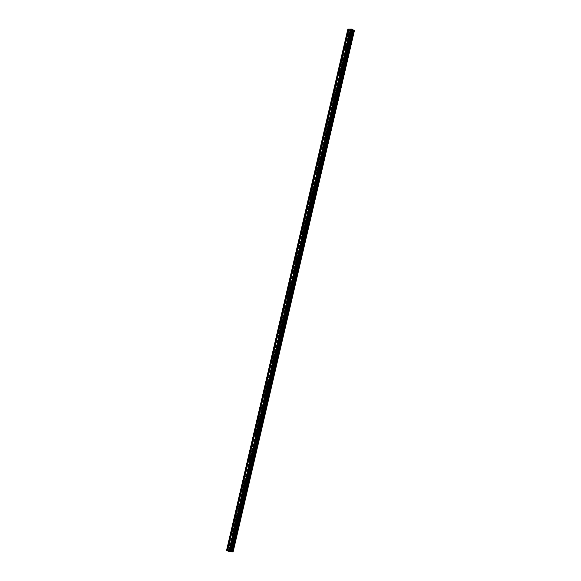 <?xml version="1.0" encoding="UTF-8"?>
<svg xmlns="http://www.w3.org/2000/svg" width="581" height="581" viewBox="0 0 581 581"><rect width="100%" height="100%" fill="white"/><g stroke="black" fill="none" stroke-linecap="round" stroke-linejoin="round"><path stroke-width="0.44" stroke-dasharray="2.9 2.18" d="M350.808 35.426A0.741 0.501 116.4 0 1 349.74 35.441A0.741 0.501 116.4 0 1 350.808 35.426M350.742 36.087A1.155 0.784 -63.6 0 0 351.062 37.111A1.155 0.784 -63.6 0 0 352.406 36.066A1.155 0.784 -63.6 0 0 352.086 35.049A1.155 0.784 -63.6 0 0 350.742 36.087A1.155 0.784 -63.6 0 0 351.062 37.111A1.155 0.784 -63.6 0 0 352.406 36.066A1.155 0.784 -63.6 0 0 352.086 35.049A1.155 0.784 -63.6 0 0 350.742 36.087M347.91 47.874A0.741 0.501 116.4 0 1 346.842 47.889A0.741 0.501 116.4 0 1 347.91 47.874M347.845 48.535A1.155 0.784 -63.6 0 0 348.164 49.559A1.155 0.784 -63.6 0 0 349.508 48.513A1.155 0.784 -63.6 0 0 349.188 47.497A1.155 0.784 -63.6 0 0 347.845 48.535A1.155 0.784 -63.6 0 0 348.164 49.559A1.155 0.784 -63.6 0 0 349.508 48.513A1.155 0.784 -63.6 0 0 349.188 47.497A1.155 0.784 -63.6 0 0 347.845 48.535M345.02 60.322A0.741 0.501 116.4 0 1 343.945 60.337A0.741 0.501 116.4 0 1 345.02 60.322M344.947 60.983A1.155 0.784 -63.6 0 0 345.267 62.007A1.155 0.784 -63.6 0 0 346.61 60.961A1.155 0.784 -63.6 0 0 346.291 59.945A1.155 0.784 -63.6 0 0 344.947 60.983A1.155 0.784 -63.6 0 0 345.267 62.007A1.155 0.784 -63.6 0 0 346.61 60.969A1.155 0.784 -63.6 0 0 346.291 59.945A1.155 0.784 -63.6 0 0 344.947 60.983M342.122 72.77A0.741 0.501 116.4 0 1 341.054 72.785A0.741 0.501 116.4 0 1 342.122 72.77M342.049 73.431A1.155 0.784 -63.6 0 0 342.369 74.455A1.155 0.784 -63.6 0 0 343.712 73.417A1.155 0.784 -63.6 0 0 343.393 72.393A1.155 0.784 -63.6 0 0 342.049 73.431A1.155 0.784 -63.6 0 0 342.369 74.455A1.155 0.784 -63.6 0 0 343.712 73.417A1.155 0.784 -63.6 0 0 343.393 72.393A1.155 0.784 -63.6 0 0 342.049 73.438M339.224 85.225A0.741 0.501 116.4 0 1 338.157 85.233A0.741 0.501 116.4 0 1 339.224 85.225M339.151 85.886A1.155 0.784 -63.6 0 0 339.471 86.903A1.155 0.784 -63.6 0 0 340.815 85.865A1.155 0.784 -63.6 0 0 340.495 84.841A1.155 0.784 -63.6 0 0 339.151 85.886A1.155 0.784 -63.6 0 0 339.471 86.903A1.155 0.784 -63.6 0 0 340.815 85.865A1.155 0.784 -63.6 0 0 340.502 84.841A1.155 0.784 -63.6 0 0 339.159 85.886M336.326 97.673A0.741 0.501 116.4 0 1 335.259 97.688A0.741 0.501 116.4 0 1 336.326 97.673M336.261 98.334A1.155 0.784 -63.6 0 0 336.573 99.351A1.155 0.784 -63.6 0 0 337.917 98.312A1.155 0.784 -63.6 0 0 337.605 97.288A1.155 0.784 -63.6 0 0 336.261 98.334A1.155 0.784 -63.6 0 0 336.581 99.358A1.155 0.784 -63.6 0 0 337.917 98.312A1.155 0.784 -63.6 0 0 337.605 97.288A1.155 0.784 -63.6 0 0 336.261 98.334M333.429 110.121A0.741 0.501 116.4 0 1 332.361 110.136A0.741 0.501 116.4 0 1 333.429 110.121M333.363 110.782A1.155 0.784 -63.6 0 0 333.676 111.806A1.155 0.784 -63.6 0 0 335.019 110.76A1.155 0.784 -63.6 0 0 334.707 109.736A1.155 0.784 -63.6 0 0 333.363 110.782A1.155 0.784 -63.6 0 0 333.683 111.806A1.155 0.784 -63.6 0 0 335.026 110.76A1.155 0.784 -63.6 0 0 334.707 109.736A1.155 0.784 -63.6 0 0 333.363 110.782M330.531 122.569A0.741 0.501 116.4 0 1 329.463 122.584A0.741 0.501 116.4 0 1 330.531 122.569M330.466 123.23A1.155 0.784 -63.6 0 0 330.785 124.254A1.155 0.784 -63.6 0 0 332.129 123.208A1.155 0.784 -63.6 0 0 331.809 122.184A1.155 0.784 -63.6 0 0 330.466 123.23A1.155 0.784 -63.6 0 0 330.785 124.254A1.155 0.784 -63.6 0 0 332.129 123.208A1.155 0.784 -63.6 0 0 331.809 122.192A1.155 0.784 -63.6 0 0 330.466 123.23M327.633 135.017A0.741 0.501 116.4 0 1 326.566 135.032A0.741 0.501 116.4 0 1 327.633 135.017M327.568 135.678A1.155 0.784 -63.6 0 0 327.887 136.702A1.155 0.784 -63.6 0 0 329.231 135.656A1.155 0.784 -63.6 0 0 328.911 134.639A1.155 0.784 -63.6 0 0 327.568 135.678A1.155 0.784 -63.6 0 0 327.887 136.702A1.155 0.784 -63.6 0 0 329.231 135.656A1.155 0.784 -63.6 0 0 328.911 134.639A1.155 0.784 -63.6 0 0 327.568 135.678M324.735 147.465A0.741 0.501 116.4 0 1 323.668 147.48A0.741 0.501 116.4 0 1 324.735 147.465M324.67 148.126A1.155 0.784 -63.6 0 0 324.99 149.15A1.155 0.784 -63.6 0 0 326.333 148.104A1.155 0.784 -63.6 0 0 326.014 147.087A1.155 0.784 -63.6 0 0 324.67 148.126A1.155 0.784 -63.6 0 0 324.99 149.15A1.155 0.784 -63.6 0 0 326.333 148.104A1.155 0.784 -63.6 0 0 326.014 147.087A1.155 0.784 -63.6 0 0 324.67 148.126M321.838 159.913A0.741 0.501 116.4 0 1 320.77 159.928A0.741 0.501 116.4 0 1 321.838 159.913M321.772 160.574A1.155 0.784 -63.6 0 0 322.092 161.598A1.155 0.784 -63.6 0 0 323.435 160.559A1.155 0.784 -63.6 0 0 323.116 159.535A1.155 0.784 -63.6 0 0 321.772 160.574A1.155 0.784 -63.6 0 0 322.092 161.598A1.155 0.784 -63.6 0 0 323.435 160.559A1.155 0.784 -63.6 0 0 323.116 159.535A1.155 0.784 -63.6 0 0 321.772 160.581M318.947 172.361A0.741 0.501 116.4 0 1 317.872 172.375A0.741 0.501 116.4 0 1 318.947 172.361M318.875 173.029A1.155 0.784 -63.6 0 0 319.194 174.046A1.155 0.784 -63.6 0 0 320.538 173.007A1.155 0.784 -63.6 0 0 320.218 171.983A1.155 0.784 -63.6 0 0 318.875 173.029A1.155 0.784 -63.6 0 0 319.194 174.046A1.155 0.784 -63.6 0 0 320.538 173.007A1.155 0.784 -63.6 0 0 320.218 171.983A1.155 0.784 -63.6 0 0 318.875 173.029M316.049 184.816A0.741 0.501 116.4 0 1 314.982 184.823A0.741 0.501 116.4 0 1 316.049 184.816M315.977 185.477A1.155 0.784 -63.6 0 0 316.296 186.494A1.155 0.784 -63.6 0 0 317.64 185.455A1.155 0.784 -63.6 0 0 317.32 184.431A1.155 0.784 -63.6 0 0 315.977 185.477A1.155 0.784 -63.6 0 0 316.296 186.494A1.155 0.784 -63.6 0 0 317.64 185.455A1.155 0.784 -63.6 0 0 317.32 184.431A1.155 0.784 -63.6 0 0 315.977 185.477M313.152 197.264A0.741 0.501 116.4 0 1 312.084 197.279A0.741 0.501 116.4 0 1 313.152 197.264M313.079 197.925A1.155 0.784 -63.6 0 0 313.399 198.949A1.155 0.784 -63.6 0 0 314.742 197.903A1.155 0.784 -63.6 0 0 314.423 196.879A1.155 0.784 -63.6 0 0 313.079 197.925A1.155 0.784 -63.6 0 0 313.399 198.949A1.155 0.784 -63.6 0 0 314.742 197.903A1.155 0.784 -63.6 0 0 314.43 196.879A1.155 0.784 -63.6 0 0 313.086 197.925M310.254 209.712A0.741 0.501 116.4 0 1 309.186 209.726A0.741 0.501 116.4 0 1 310.254 209.712M310.189 210.373A1.155 0.784 -63.6 0 0 310.501 211.397A1.155 0.784 -63.6 0 0 311.844 210.351A1.155 0.784 -63.6 0 0 311.525 209.327A1.155 0.784 -63.6 0 0 310.189 210.373A1.155 0.784 -63.6 0 0 310.501 211.397A1.155 0.784 -63.6 0 0 311.844 210.351A1.155 0.784 -63.6 0 0 311.532 209.334A1.155 0.784 -63.6 0 0 310.189 210.373M307.356 222.16A0.741 0.501 116.4 0 1 306.289 222.174A0.741 0.501 116.4 0 1 307.356 222.16M307.291 222.821A1.155 0.784 -63.6 0 0 307.603 223.845A1.155 0.784 -63.6 0 0 308.947 222.799A1.155 0.784 -63.6 0 0 308.634 221.782A1.155 0.784 -63.6 0 0 307.291 222.821A1.155 0.784 -63.6 0 0 307.61 223.845A1.155 0.784 -63.6 0 0 308.954 222.799A1.155 0.784 -63.6 0 0 308.634 221.782A1.155 0.784 -63.6 0 0 307.291 222.821M304.459 234.608A0.741 0.501 116.4 0 1 303.391 234.622A0.741 0.501 116.4 0 1 304.459 234.608M304.393 235.269A1.155 0.784 -63.6 0 0 304.713 236.293A1.155 0.784 -63.6 0 0 306.056 235.247A1.155 0.784 -63.6 0 0 305.737 234.23A1.155 0.784 -63.6 0 0 304.393 235.269A1.155 0.784 -63.6 0 0 304.713 236.293A1.155 0.784 -63.6 0 0 306.056 235.247A1.155 0.784 -63.6 0 0 305.737 234.23A1.155 0.784 -63.6 0 0 304.393 235.269M301.561 247.056A0.741 0.501 116.4 0 1 300.493 247.07A0.741 0.501 116.4 0 1 301.561 247.056M301.495 247.717A1.155 0.784 -63.6 0 0 301.815 248.741A1.155 0.784 -63.6 0 0 303.159 247.702A1.155 0.784 -63.6 0 0 302.839 246.678A1.155 0.784 -63.6 0 0 301.495 247.717A1.155 0.784 -63.6 0 0 301.815 248.741A1.155 0.784 -63.6 0 0 303.159 247.702A1.155 0.784 -63.6 0 0 302.839 246.678A1.155 0.784 -63.6 0 0 301.495 247.717M298.663 259.504A0.741 0.501 116.4 0 1 297.595 259.518A0.741 0.501 116.4 0 1 298.663 259.504M298.598 260.172A1.155 0.784 -63.6 0 0 298.917 261.189A1.155 0.784 -63.6 0 0 300.261 260.15A1.155 0.784 -63.6 0 0 299.941 259.126A1.155 0.784 -63.6 0 0 298.598 260.172A1.155 0.784 -63.6 0 0 298.917 261.189A1.155 0.784 -63.6 0 0 300.261 260.15A1.155 0.784 -63.6 0 0 299.941 259.126A1.155 0.784 -63.6 0 0 298.598 260.172M295.765 271.959A0.741 0.501 116.4 0 1 294.698 271.966A0.741 0.501 116.4 0 1 295.765 271.959M295.7 272.62A1.155 0.784 -63.6 0 0 296.019 273.636A1.155 0.784 -63.6 0 0 297.363 272.598A1.155 0.784 -63.6 0 0 297.044 271.574A1.155 0.784 -63.6 0 0 295.7 272.62A1.155 0.784 -63.6 0 0 296.019 273.636A1.155 0.784 -63.6 0 0 297.363 272.598A1.155 0.784 -63.6 0 0 297.044 271.574A1.155 0.784 -63.6 0 0 295.7 272.62M292.868 284.407A0.741 0.501 116.4 0 1 291.8 284.421A0.741 0.501 116.4 0 1 292.868 284.407M292.802 285.068A1.155 0.784 -63.6 0 0 293.122 286.084A1.155 0.784 -63.6 0 0 294.465 285.046A1.155 0.784 -63.6 0 0 294.146 284.022A1.155 0.784 -63.6 0 0 292.802 285.068A1.155 0.784 -63.6 0 0 293.122 286.092A1.155 0.784 -63.6 0 0 294.465 285.046A1.155 0.784 -63.6 0 0 294.146 284.022A1.155 0.784 -63.6 0 0 292.802 285.068M289.977 296.855A0.741 0.501 116.4 0 1 288.91 296.869A0.741 0.501 116.4 0 1 289.977 296.855M289.904 297.516A1.155 0.784 -63.6 0 0 290.224 298.54A1.155 0.784 -63.6 0 0 291.568 297.494A1.155 0.784 -63.6 0 0 291.248 296.47A1.155 0.784 -63.6 0 0 289.904 297.516A1.155 0.784 -63.6 0 0 290.224 298.54A1.155 0.784 -63.6 0 0 291.568 297.494A1.155 0.784 -63.6 0 0 291.248 296.47A1.155 0.784 -63.6 0 0 289.904 297.516M287.079 309.303A0.741 0.501 116.4 0 1 286.012 309.317A0.741 0.501 116.4 0 1 287.079 309.303M287.007 309.964A1.155 0.784 -63.6 0 0 287.326 310.988A1.155 0.784 -63.6 0 0 288.67 309.942A1.155 0.784 -63.6 0 0 288.35 308.925A1.155 0.784 -63.6 0 0 287.007 309.964A1.155 0.784 -63.6 0 0 287.326 310.988A1.155 0.784 -63.6 0 0 288.67 309.942A1.155 0.784 -63.6 0 0 288.358 308.925A1.155 0.784 -63.6 0 0 287.014 309.964M284.182 321.751A0.741 0.501 116.4 0 1 283.114 321.765A0.741 0.501 116.4 0 1 284.182 321.751M284.109 322.411A1.155 0.784 -63.6 0 0 284.429 323.435A1.155 0.784 -63.6 0 0 285.772 322.39A1.155 0.784 -63.6 0 0 285.453 321.373A1.155 0.784 -63.6 0 0 284.109 322.411A1.155 0.784 -63.6 0 0 284.429 323.435A1.155 0.784 -63.6 0 0 285.772 322.39A1.155 0.784 -63.6 0 0 285.46 321.373A1.155 0.784 -63.6 0 0 284.116 322.411M281.284 334.198A0.741 0.501 116.4 0 1 280.216 334.213A0.741 0.501 116.4 0 1 281.284 334.198M281.219 334.859A1.155 0.784 -63.6 0 0 281.531 335.883A1.155 0.784 -63.6 0 0 282.874 334.838A1.155 0.784 -63.6 0 0 282.562 333.821A1.155 0.784 -63.6 0 0 281.219 334.859A1.155 0.784 -63.6 0 0 281.538 335.883A1.155 0.784 -63.6 0 0 282.882 334.845A1.155 0.784 -63.6 0 0 282.562 333.821A1.155 0.784 -63.6 0 0 281.219 334.859M278.386 346.646A0.741 0.501 116.4 0 1 277.319 346.661A0.741 0.501 116.4 0 1 278.386 346.646M278.321 347.315A1.155 0.784 -63.6 0 0 278.64 348.331A1.155 0.784 -63.6 0 0 279.977 347.293A1.155 0.784 -63.6 0 0 279.664 346.269A1.155 0.784 -63.6 0 0 278.321 347.315A1.155 0.784 -63.6 0 0 278.64 348.331A1.155 0.784 -63.6 0 0 279.984 347.293A1.155 0.784 -63.6 0 0 279.664 346.269A1.155 0.784 -63.6 0 0 278.321 347.315M275.488 359.102A0.741 0.501 116.4 0 1 274.421 359.109A0.741 0.501 116.4 0 1 275.488 359.102M275.423 359.762A1.155 0.784 -63.6 0 0 275.743 360.779A1.155 0.784 -63.6 0 0 277.086 359.741A1.155 0.784 -63.6 0 0 276.767 358.717A1.155 0.784 -63.6 0 0 275.423 359.762A1.155 0.784 -63.6 0 0 275.743 360.779A1.155 0.784 -63.6 0 0 277.086 359.741A1.155 0.784 -63.6 0 0 276.767 358.717A1.155 0.784 -63.6 0 0 275.423 359.762M272.591 371.549A0.741 0.501 116.4 0 1 271.523 371.564A0.741 0.501 116.4 0 1 272.591 371.549M272.525 372.21A1.155 0.784 -63.6 0 0 272.845 373.227A1.155 0.784 -63.6 0 0 274.188 372.189A1.155 0.784 -63.6 0 0 273.869 371.165A1.155 0.784 -63.6 0 0 272.525 372.21A1.155 0.784 -63.6 0 0 272.845 373.234A1.155 0.784 -63.6 0 0 274.188 372.189A1.155 0.784 -63.6 0 0 273.869 371.165A1.155 0.784 -63.6 0 0 272.525 372.21M269.693 383.997A0.741 0.501 116.4 0 1 268.625 384.012A0.741 0.501 116.4 0 1 269.693 383.997M269.628 384.658A1.155 0.784 -63.6 0 0 269.947 385.682A1.155 0.784 -63.6 0 0 271.291 384.637A1.155 0.784 -63.6 0 0 270.971 383.613A1.155 0.784 -63.6 0 0 269.628 384.658A1.155 0.784 -63.6 0 0 269.947 385.682A1.155 0.784 -63.6 0 0 271.291 384.637A1.155 0.784 -63.6 0 0 270.971 383.613A1.155 0.784 -63.6 0 0 269.628 384.658M266.795 396.445A0.741 0.501 116.4 0 1 265.728 396.46A0.741 0.501 116.4 0 1 266.795 396.445M266.73 397.106A1.155 0.784 -63.6 0 0 267.049 398.13A1.155 0.784 -63.6 0 0 268.393 397.084A1.155 0.784 -63.6 0 0 268.073 396.06A1.155 0.784 -63.6 0 0 266.73 397.106A1.155 0.784 -63.6 0 0 267.049 398.13A1.155 0.784 -63.6 0 0 268.393 397.084A1.155 0.784 -63.6 0 0 268.073 396.068A1.155 0.784 -63.6 0 0 266.73 397.106M263.905 408.893A0.741 0.501 116.4 0 1 262.83 408.908A0.741 0.501 116.4 0 1 263.905 408.893M263.832 409.554A1.155 0.784 -63.6 0 0 264.152 410.578A1.155 0.784 -63.6 0 0 265.495 409.532A1.155 0.784 -63.6 0 0 265.176 408.516A1.155 0.784 -63.6 0 0 263.832 409.554A1.155 0.784 -63.6 0 0 264.152 410.578A1.155 0.784 -63.6 0 0 265.495 409.532A1.155 0.784 -63.6 0 0 265.176 408.516A1.155 0.784 -63.6 0 0 263.832 409.554M261.007 421.341A0.741 0.501 116.4 0 1 259.939 421.356A0.741 0.501 116.4 0 1 261.007 421.341M260.934 422.002A1.155 0.784 -63.6 0 0 261.254 423.026A1.155 0.784 -63.6 0 0 262.597 421.98A1.155 0.784 -63.6 0 0 262.278 420.964A1.155 0.784 -63.6 0 0 260.934 422.002A1.155 0.784 -63.6 0 0 261.254 423.026A1.155 0.784 -63.6 0 0 262.597 421.988A1.155 0.784 -63.6 0 0 262.278 420.964A1.155 0.784 -63.6 0 0 260.934 422.002M258.109 433.789A0.741 0.501 116.4 0 1 257.042 433.804A0.741 0.501 116.4 0 1 258.109 433.789M258.037 434.45A1.155 0.784 -63.6 0 0 258.356 435.474A1.155 0.784 -63.6 0 0 259.7 434.435A1.155 0.784 -63.6 0 0 259.38 433.411A1.155 0.784 -63.6 0 0 258.037 434.45A1.155 0.784 -63.6 0 0 258.356 435.474A1.155 0.784 -63.6 0 0 259.7 434.435A1.155 0.784 -63.6 0 0 259.387 433.411A1.155 0.784 -63.6 0 0 258.044 434.457M255.212 446.244A0.741 0.501 116.4 0 1 254.144 446.252A0.741 0.501 116.4 0 1 255.212 446.244M255.146 446.905A1.155 0.784 -63.6 0 0 255.458 447.922A1.155 0.784 -63.6 0 0 256.802 446.883A1.155 0.784 -63.6 0 0 256.49 445.859A1.155 0.784 -63.6 0 0 255.146 446.905A1.155 0.784 -63.6 0 0 255.466 447.922A1.155 0.784 -63.6 0 0 256.809 446.883A1.155 0.784 -63.6 0 0 256.49 445.859A1.155 0.784 -63.6 0 0 255.146 446.905M252.314 458.692A0.741 0.501 116.4 0 1 251.246 458.707A0.741 0.501 116.4 0 1 252.314 458.692M252.248 459.353A1.155 0.784 -63.6 0 0 252.561 460.37A1.155 0.784 -63.6 0 0 253.904 459.331A1.155 0.784 -63.6 0 0 253.592 458.307A1.155 0.784 -63.6 0 0 252.248 459.353A1.155 0.784 -63.6 0 0 252.568 460.37A1.155 0.784 -63.6 0 0 253.912 459.331A1.155 0.784 -63.6 0 0 253.592 458.307A1.155 0.784 -63.6 0 0 252.248 459.353M249.416 471.14A0.741 0.501 116.4 0 1 248.348 471.155A0.741 0.501 116.4 0 1 249.416 471.14M249.351 471.801A1.155 0.784 -63.6 0 0 249.67 472.825A1.155 0.784 -63.6 0 0 251.014 471.779A1.155 0.784 -63.6 0 0 250.694 470.755A1.155 0.784 -63.6 0 0 249.351 471.801A1.155 0.784 -63.6 0 0 249.67 472.825A1.155 0.784 -63.6 0 0 251.014 471.779A1.155 0.784 -63.6 0 0 250.694 470.755A1.155 0.784 -63.6 0 0 249.351 471.801M246.518 483.588A0.741 0.501 116.4 0 1 245.451 483.603A0.741 0.501 116.4 0 1 246.518 483.588M246.453 484.249A1.155 0.784 -63.6 0 0 246.772 485.273A1.155 0.784 -63.6 0 0 248.116 484.227A1.155 0.784 -63.6 0 0 247.796 483.203A1.155 0.784 -63.6 0 0 246.453 484.249A1.155 0.784 -63.6 0 0 246.772 485.273A1.155 0.784 -63.6 0 0 248.116 484.227A1.155 0.784 -63.6 0 0 247.796 483.21A1.155 0.784 -63.6 0 0 246.453 484.249M243.621 496.036A0.741 0.501 116.4 0 1 242.553 496.051A0.741 0.501 116.4 0 1 243.621 496.036M243.555 496.697A1.155 0.784 -63.6 0 0 243.875 497.721A1.155 0.784 -63.6 0 0 245.218 496.675A1.155 0.784 -63.6 0 0 244.899 495.658A1.155 0.784 -63.6 0 0 243.555 496.697A1.155 0.784 -63.6 0 0 243.875 497.721A1.155 0.784 -63.6 0 0 245.218 496.675A1.155 0.784 -63.6 0 0 244.899 495.658A1.155 0.784 -63.6 0 0 243.555 496.697M240.723 508.484A0.741 0.501 116.4 0 1 239.655 508.498A0.741 0.501 116.4 0 1 240.723 508.484M240.657 509.145A1.155 0.784 -63.6 0 0 240.977 510.169A1.155 0.784 -63.6 0 0 242.321 509.123A1.155 0.784 -63.6 0 0 242.001 508.106A1.155 0.784 -63.6 0 0 240.657 509.145A1.155 0.784 -63.6 0 0 240.977 510.169A1.155 0.784 -63.6 0 0 242.321 509.123A1.155 0.784 -63.6 0 0 242.001 508.106A1.155 0.784 -63.6 0 0 240.657 509.145M237.832 520.932A0.741 0.501 116.4 0 1 236.757 520.946A0.741 0.501 116.4 0 1 237.832 520.932M237.76 521.593A1.155 0.784 -63.6 0 0 238.079 522.617A1.155 0.784 -63.6 0 0 239.423 521.578A1.155 0.784 -63.6 0 0 239.103 520.554A1.155 0.784 -63.6 0 0 237.76 521.593A1.155 0.784 -63.6 0 0 238.079 522.617A1.155 0.784 -63.6 0 0 239.423 521.578A1.155 0.784 -63.6 0 0 239.103 520.554A1.155 0.784 -63.6 0 0 237.76 521.593M234.935 533.38A0.741 0.501 116.4 0 1 233.867 533.394A0.741 0.501 116.4 0 1 234.935 533.38M234.862 534.048A1.155 0.784 -63.6 0 0 235.182 535.065A1.155 0.784 -63.6 0 0 236.525 534.026A1.155 0.784 -63.6 0 0 236.206 533.002A1.155 0.784 -63.6 0 0 234.862 534.048A1.155 0.784 -63.6 0 0 235.182 535.065A1.155 0.784 -63.6 0 0 236.525 534.026A1.155 0.784 -63.6 0 0 236.206 533.002A1.155 0.784 -63.6 0 0 234.862 534.048M232.037 545.835A0.741 0.501 116.4 0 1 230.969 545.842A0.741 0.501 116.4 0 1 232.037 545.835M231.964 546.496A1.155 0.784 -63.6 0 0 232.284 547.513A1.155 0.784 -63.6 0 0 233.627 546.474A1.155 0.784 -63.6 0 0 233.308 545.45A1.155 0.784 -63.6 0 0 231.964 546.496A1.155 0.784 -63.6 0 0 232.284 547.513A1.155 0.784 -63.6 0 0 233.627 546.474A1.155 0.784 -63.6 0 0 233.315 545.45A1.155 0.784 -63.6 0 0 231.972 546.496M232.335 545.828A1.155 0.784 116.4 0 1 230.991 546.874A1.155 0.784 116.4 0 1 230.672 545.85A1.155 0.784 116.4 0 1 232.015 544.804A1.155 0.784 116.4 0 1 232.335 545.828M233.497 546.409A1.155 0.784 116.4 0 1 232.153 547.447A1.155 0.784 116.4 0 1 231.841 546.43A1.155 0.784 116.4 0 1 233.184 545.385A1.155 0.784 116.4 0 1 233.497 546.409M235.232 533.38A1.155 0.784 116.4 0 1 233.889 534.426A1.155 0.784 116.4 0 1 233.569 533.402A1.155 0.784 116.4 0 1 234.913 532.356A1.155 0.784 116.4 0 1 235.232 533.38M236.394 533.961A1.155 0.784 116.4 0 1 235.051 534.999A1.155 0.784 116.4 0 1 234.731 533.983A1.155 0.784 116.4 0 1 236.075 532.937A1.155 0.784 116.4 0 1 236.394 533.961M238.123 520.932A1.155 0.784 116.4 0 1 236.779 521.97A1.155 0.784 116.4 0 1 236.467 520.954A1.155 0.784 116.4 0 1 237.811 519.908A1.155 0.784 116.4 0 1 238.123 520.932M239.292 521.513A1.155 0.784 116.4 0 1 237.949 522.551A1.155 0.784 116.4 0 1 237.629 521.535A1.155 0.784 116.4 0 1 238.973 520.489A1.155 0.784 116.4 0 1 239.292 521.513M241.021 508.484A1.155 0.784 116.4 0 1 239.677 509.522A1.155 0.784 116.4 0 1 239.357 508.506A1.155 0.784 116.4 0 1 240.701 507.46A1.155 0.784 116.4 0 1 241.021 508.484M242.19 509.065A1.155 0.784 116.4 0 1 240.846 510.103A1.155 0.784 116.4 0 1 240.527 509.079A1.155 0.784 116.4 0 1 241.87 508.041A1.155 0.784 116.4 0 1 242.19 509.065M243.918 496.036A1.155 0.784 116.4 0 1 242.575 497.075A1.155 0.784 116.4 0 1 242.255 496.051A1.155 0.784 116.4 0 1 243.599 495.012A1.155 0.784 116.4 0 1 243.918 496.036M245.088 496.61A1.155 0.784 116.4 0 1 243.744 497.656A1.155 0.784 116.4 0 1 243.424 496.632A1.155 0.784 116.4 0 1 244.768 495.593A1.155 0.784 116.4 0 1 245.088 496.61M246.816 483.581A1.155 0.784 116.4 0 1 245.472 484.627A1.155 0.784 116.4 0 1 245.153 483.603A1.155 0.784 116.4 0 1 246.497 482.564A1.155 0.784 116.4 0 1 246.816 483.581M247.985 484.162A1.155 0.784 116.4 0 1 246.642 485.208A1.155 0.784 116.4 0 1 246.322 484.184A1.155 0.784 116.4 0 1 247.666 483.145A1.155 0.784 116.4 0 1 247.985 484.162M249.714 471.133A1.155 0.784 116.4 0 1 248.37 472.179A1.155 0.784 116.4 0 1 248.051 471.155A1.155 0.784 116.4 0 1 249.394 470.116A1.155 0.784 116.4 0 1 249.714 471.133M250.883 471.714A1.155 0.784 116.4 0 1 249.54 472.76A1.155 0.784 116.4 0 1 249.22 471.736A1.155 0.784 116.4 0 1 250.564 470.69A1.155 0.784 116.4 0 1 250.883 471.714M252.612 458.685A1.155 0.784 116.4 0 1 251.268 459.731A1.155 0.784 116.4 0 1 250.948 458.707A1.155 0.784 116.4 0 1 252.292 457.661A1.155 0.784 116.4 0 1 252.612 458.685M253.781 459.266A1.155 0.784 116.4 0 1 252.437 460.312A1.155 0.784 116.4 0 1 252.118 459.288A1.155 0.784 116.4 0 1 253.461 458.242A1.155 0.784 116.4 0 1 253.781 459.266M255.509 446.237A1.155 0.784 116.4 0 1 254.166 447.283A1.155 0.784 116.4 0 1 253.846 446.259A1.155 0.784 116.4 0 1 255.19 445.213A1.155 0.784 116.4 0 1 255.509 446.237M256.671 446.818A1.155 0.784 116.4 0 1 255.328 447.857A1.155 0.784 116.4 0 1 255.015 446.84A1.155 0.784 116.4 0 1 256.359 445.794A1.155 0.784 116.4 0 1 256.671 446.818M258.407 433.789A1.155 0.784 116.4 0 1 257.063 434.828A1.155 0.784 116.4 0 1 256.744 433.811A1.155 0.784 116.4 0 1 258.087 432.765A1.155 0.784 116.4 0 1 258.407 433.789M259.569 434.37A1.155 0.784 116.4 0 1 258.225 435.409A1.155 0.784 116.4 0 1 257.913 434.392A1.155 0.784 116.4 0 1 259.257 433.346A1.155 0.784 116.4 0 1 259.569 434.37M261.305 421.341A1.155 0.784 116.4 0 1 259.961 422.38A1.155 0.784 116.4 0 1 259.642 421.363A1.155 0.784 116.4 0 1 260.985 420.317A1.155 0.784 116.4 0 1 261.305 421.341M262.467 421.922A1.155 0.784 116.4 0 1 261.123 422.961A1.155 0.784 116.4 0 1 260.804 421.937A1.155 0.784 116.4 0 1 262.147 420.898A1.155 0.784 116.4 0 1 262.467 421.922M264.195 408.893A1.155 0.784 116.4 0 1 262.852 409.932A1.155 0.784 116.4 0 1 262.539 408.908A1.155 0.784 116.4 0 1 263.883 407.869A1.155 0.784 116.4 0 1 264.195 408.893M265.364 409.467A1.155 0.784 116.4 0 1 264.021 410.513A1.155 0.784 116.4 0 1 263.701 409.489A1.155 0.784 116.4 0 1 265.045 408.45A1.155 0.784 116.4 0 1 265.364 409.467M267.093 396.438A1.155 0.784 116.4 0 1 265.749 397.484A1.155 0.784 116.4 0 1 265.437 396.46A1.155 0.784 116.4 0 1 266.773 395.421A1.155 0.784 116.4 0 1 267.093 396.438M268.262 397.019A1.155 0.784 116.4 0 1 266.919 398.065A1.155 0.784 116.4 0 1 266.599 397.041A1.155 0.784 116.4 0 1 267.943 396.002A1.155 0.784 116.4 0 1 268.262 397.019M269.991 383.99A1.155 0.784 116.4 0 1 268.647 385.036A1.155 0.784 116.4 0 1 268.328 384.012A1.155 0.784 116.4 0 1 269.671 382.973A1.155 0.784 116.4 0 1 269.991 383.99M271.16 384.571A1.155 0.784 116.4 0 1 269.816 385.617A1.155 0.784 116.4 0 1 269.497 384.593A1.155 0.784 116.4 0 1 270.84 383.547A1.155 0.784 116.4 0 1 271.16 384.571M272.888 371.542A1.155 0.784 116.4 0 1 271.545 372.588A1.155 0.784 116.4 0 1 271.225 371.564A1.155 0.784 116.4 0 1 272.569 370.525A1.155 0.784 116.4 0 1 272.888 371.542M274.058 372.123A1.155 0.784 116.4 0 1 272.714 373.169A1.155 0.784 116.4 0 1 272.395 372.145A1.155 0.784 116.4 0 1 273.738 371.099A1.155 0.784 116.4 0 1 274.058 372.123M275.786 359.094A1.155 0.784 116.4 0 1 274.443 360.14A1.155 0.784 116.4 0 1 274.123 359.116A1.155 0.784 116.4 0 1 275.467 358.07A1.155 0.784 116.4 0 1 275.786 359.094M276.955 359.675A1.155 0.784 116.4 0 1 275.612 360.714A1.155 0.784 116.4 0 1 275.292 359.697A1.155 0.784 116.4 0 1 276.636 358.651A1.155 0.784 116.4 0 1 276.955 359.675M278.684 346.646A1.155 0.784 116.4 0 1 277.34 347.685A1.155 0.784 116.4 0 1 277.021 346.668A1.155 0.784 116.4 0 1 278.364 345.622A1.155 0.784 116.4 0 1 278.684 346.646M279.853 347.227A1.155 0.784 116.4 0 1 278.51 348.266A1.155 0.784 116.4 0 1 278.19 347.249A1.155 0.784 116.4 0 1 279.534 346.203A1.155 0.784 116.4 0 1 279.853 347.227M281.582 334.198A1.155 0.784 116.4 0 1 280.238 335.237A1.155 0.784 116.4 0 1 279.919 334.22A1.155 0.784 116.4 0 1 281.262 333.174A1.155 0.784 116.4 0 1 281.582 334.198M282.751 334.779A1.155 0.784 116.4 0 1 281.407 335.818A1.155 0.784 116.4 0 1 281.088 334.794A1.155 0.784 116.4 0 1 282.431 333.755A1.155 0.784 116.4 0 1 282.751 334.779M284.479 321.751A1.155 0.784 116.4 0 1 283.136 322.789A1.155 0.784 116.4 0 1 282.816 321.772A1.155 0.784 116.4 0 1 284.16 320.727A1.155 0.784 116.4 0 1 284.479 321.751M285.641 322.324A1.155 0.784 116.4 0 1 284.298 323.37A1.155 0.784 116.4 0 1 283.986 322.346A1.155 0.784 116.4 0 1 285.329 321.308A1.155 0.784 116.4 0 1 285.641 322.324M287.377 309.295A1.155 0.784 116.4 0 1 286.034 310.341A1.155 0.784 116.4 0 1 285.714 309.317A1.155 0.784 116.4 0 1 287.058 308.279A1.155 0.784 116.4 0 1 287.377 309.295M288.539 309.876A1.155 0.784 116.4 0 1 287.196 310.922A1.155 0.784 116.4 0 1 286.876 309.898A1.155 0.784 116.4 0 1 288.22 308.86A1.155 0.784 116.4 0 1 288.539 309.876M290.268 296.847A1.155 0.784 116.4 0 1 288.924 297.893A1.155 0.784 116.4 0 1 288.612 296.869A1.155 0.784 116.4 0 1 289.955 295.831A1.155 0.784 116.4 0 1 290.268 296.847M291.437 297.428A1.155 0.784 116.4 0 1 290.093 298.474A1.155 0.784 116.4 0 1 289.774 297.45A1.155 0.784 116.4 0 1 291.117 296.412A1.155 0.784 116.4 0 1 291.437 297.428M293.165 284.399A1.155 0.784 116.4 0 1 291.822 285.445A1.155 0.784 116.4 0 1 291.509 284.421A1.155 0.784 116.4 0 1 292.853 283.383A1.155 0.784 116.4 0 1 293.165 284.399M294.335 284.98A1.155 0.784 116.4 0 1 292.991 286.026A1.155 0.784 116.4 0 1 292.671 285.002A1.155 0.784 116.4 0 1 294.015 283.956A1.155 0.784 116.4 0 1 294.335 284.98M296.063 271.952A1.155 0.784 116.4 0 1 294.72 272.997A1.155 0.784 116.4 0 1 294.4 271.973A1.155 0.784 116.4 0 1 295.744 270.928A1.155 0.784 116.4 0 1 296.063 271.952M297.232 272.533A1.155 0.784 116.4 0 1 295.889 273.571A1.155 0.784 116.4 0 1 295.569 272.554A1.155 0.784 116.4 0 1 296.913 271.509A1.155 0.784 116.4 0 1 297.232 272.533M298.961 259.504A1.155 0.784 116.4 0 1 297.617 260.549A1.155 0.784 116.4 0 1 297.298 259.525A1.155 0.784 116.4 0 1 298.641 258.48A1.155 0.784 116.4 0 1 298.961 259.504M300.13 260.085A1.155 0.784 116.4 0 1 298.787 261.123A1.155 0.784 116.4 0 1 298.467 260.106A1.155 0.784 116.4 0 1 299.811 259.061A1.155 0.784 116.4 0 1 300.13 260.085M301.859 247.056A1.155 0.784 116.4 0 1 300.515 248.094A1.155 0.784 116.4 0 1 300.195 247.078A1.155 0.784 116.4 0 1 301.539 246.032A1.155 0.784 116.4 0 1 301.859 247.056M303.028 247.637A1.155 0.784 116.4 0 1 301.684 248.675A1.155 0.784 116.4 0 1 301.365 247.659A1.155 0.784 116.4 0 1 302.708 246.613A1.155 0.784 116.4 0 1 303.028 247.637M304.756 234.608A1.155 0.784 116.4 0 1 303.413 235.646A1.155 0.784 116.4 0 1 303.093 234.63A1.155 0.784 116.4 0 1 304.437 233.584A1.155 0.784 116.4 0 1 304.756 234.608M305.926 235.182A1.155 0.784 116.4 0 1 304.582 236.227A1.155 0.784 116.4 0 1 304.262 235.203A1.155 0.784 116.4 0 1 305.606 234.165A1.155 0.784 116.4 0 1 305.926 235.182M307.654 222.16A1.155 0.784 116.4 0 1 306.31 223.198A1.155 0.784 116.4 0 1 305.991 222.174A1.155 0.784 116.4 0 1 307.334 221.136A1.155 0.784 116.4 0 1 307.654 222.16M308.823 222.734A1.155 0.784 116.4 0 1 307.48 223.779A1.155 0.784 116.4 0 1 307.16 222.755A1.155 0.784 116.4 0 1 308.504 221.717A1.155 0.784 116.4 0 1 308.823 222.734M310.552 209.705A1.155 0.784 116.4 0 1 309.208 210.75A1.155 0.784 116.4 0 1 308.889 209.726A1.155 0.784 116.4 0 1 310.232 208.688A1.155 0.784 116.4 0 1 310.552 209.705M311.714 210.286A1.155 0.784 116.4 0 1 310.37 211.331A1.155 0.784 116.4 0 1 310.058 210.307A1.155 0.784 116.4 0 1 311.401 209.269A1.155 0.784 116.4 0 1 311.714 210.286M313.45 197.257A1.155 0.784 116.4 0 1 312.106 198.303A1.155 0.784 116.4 0 1 311.786 197.279A1.155 0.784 116.4 0 1 313.13 196.24A1.155 0.784 116.4 0 1 313.45 197.257M314.611 197.838A1.155 0.784 116.4 0 1 313.268 198.884A1.155 0.784 116.4 0 1 312.956 197.86A1.155 0.784 116.4 0 1 314.299 196.814A1.155 0.784 116.4 0 1 314.611 197.838M316.34 184.809A1.155 0.784 116.4 0 1 314.996 185.855A1.155 0.784 116.4 0 1 314.684 184.831A1.155 0.784 116.4 0 1 316.028 183.785A1.155 0.784 116.4 0 1 316.34 184.809M317.509 185.39A1.155 0.784 116.4 0 1 316.166 186.436A1.155 0.784 116.4 0 1 315.846 185.412A1.155 0.784 116.4 0 1 317.19 184.366A1.155 0.784 116.4 0 1 317.509 185.39M319.238 172.361A1.155 0.784 116.4 0 1 317.894 173.407A1.155 0.784 116.4 0 1 317.582 172.383A1.155 0.784 116.4 0 1 318.925 171.337A1.155 0.784 116.4 0 1 319.238 172.361M320.407 172.942A1.155 0.784 116.4 0 1 319.063 173.98A1.155 0.784 116.4 0 1 318.744 172.964A1.155 0.784 116.4 0 1 320.087 171.918A1.155 0.784 116.4 0 1 320.407 172.942M322.135 159.913A1.155 0.784 116.4 0 1 320.792 160.952A1.155 0.784 116.4 0 1 320.472 159.935A1.155 0.784 116.4 0 1 321.816 158.889A1.155 0.784 116.4 0 1 322.135 159.913M323.305 160.494A1.155 0.784 116.4 0 1 321.961 161.533A1.155 0.784 116.4 0 1 321.642 160.516A1.155 0.784 116.4 0 1 322.985 159.47A1.155 0.784 116.4 0 1 323.305 160.494M325.033 147.465A1.155 0.784 116.4 0 1 323.69 148.504A1.155 0.784 116.4 0 1 323.37 147.487A1.155 0.784 116.4 0 1 324.714 146.441A1.155 0.784 116.4 0 1 325.033 147.465M326.202 148.046A1.155 0.784 116.4 0 1 324.859 149.085A1.155 0.784 116.4 0 1 324.539 148.061A1.155 0.784 116.4 0 1 325.883 147.022A1.155 0.784 116.4 0 1 326.202 148.046M327.931 135.017A1.155 0.784 116.4 0 1 326.587 136.056A1.155 0.784 116.4 0 1 326.268 135.032A1.155 0.784 116.4 0 1 327.611 133.993A1.155 0.784 116.4 0 1 327.931 135.017M329.1 135.591A1.155 0.784 116.4 0 1 327.757 136.637A1.155 0.784 116.4 0 1 327.437 135.613A1.155 0.784 116.4 0 1 328.781 134.574A1.155 0.784 116.4 0 1 329.1 135.591M330.829 122.562A1.155 0.784 116.4 0 1 329.485 123.608A1.155 0.784 116.4 0 1 329.166 122.584A1.155 0.784 116.4 0 1 330.509 121.545A1.155 0.784 116.4 0 1 330.829 122.562M331.998 123.143A1.155 0.784 116.4 0 1 330.654 124.189A1.155 0.784 116.4 0 1 330.335 123.165A1.155 0.784 116.4 0 1 331.678 122.126A1.155 0.784 116.4 0 1 331.998 123.143M333.726 110.114A1.155 0.784 116.4 0 1 332.383 111.16A1.155 0.784 116.4 0 1 332.063 110.136A1.155 0.784 116.4 0 1 333.407 109.097A1.155 0.784 116.4 0 1 333.726 110.114M334.896 110.695A1.155 0.784 116.4 0 1 333.552 111.741A1.155 0.784 116.4 0 1 333.233 110.717A1.155 0.784 116.4 0 1 334.576 109.671A1.155 0.784 116.4 0 1 334.896 110.695M336.624 97.666A1.155 0.784 116.4 0 1 335.281 98.712A1.155 0.784 116.4 0 1 334.961 97.688A1.155 0.784 116.4 0 1 336.305 96.642A1.155 0.784 116.4 0 1 336.624 97.666M337.786 98.247A1.155 0.784 116.4 0 1 336.443 99.293A1.155 0.784 116.4 0 1 336.13 98.269A1.155 0.784 116.4 0 1 337.474 97.223A1.155 0.784 116.4 0 1 337.786 98.247M339.522 85.218A1.155 0.784 116.4 0 1 338.178 86.264A1.155 0.784 116.4 0 1 337.859 85.24A1.155 0.784 116.4 0 1 339.202 84.194A1.155 0.784 116.4 0 1 339.522 85.218M340.684 85.799A1.155 0.784 116.4 0 1 339.34 86.838A1.155 0.784 116.4 0 1 339.028 85.821A1.155 0.784 116.4 0 1 340.372 84.775A1.155 0.784 116.4 0 1 340.684 85.799M342.42 72.77A1.155 0.784 116.4 0 1 341.076 73.809A1.155 0.784 116.4 0 1 340.756 72.792A1.155 0.784 116.4 0 1 342.1 71.746A1.155 0.784 116.4 0 1 342.42 72.77M343.582 73.351A1.155 0.784 116.4 0 1 342.238 74.39A1.155 0.784 116.4 0 1 341.918 73.373A1.155 0.784 116.4 0 1 343.262 72.327A1.155 0.784 116.4 0 1 343.582 73.351M345.31 60.322A1.155 0.784 116.4 0 1 343.967 61.361A1.155 0.784 116.4 0 1 343.654 60.344A1.155 0.784 116.4 0 1 344.998 59.298A1.155 0.784 116.4 0 1 345.31 60.322M346.479 60.903A1.155 0.784 116.4 0 1 345.136 61.942A1.155 0.784 116.4 0 1 344.816 60.918A1.155 0.784 116.4 0 1 346.16 59.879A1.155 0.784 116.4 0 1 346.479 60.903M348.208 47.874A1.155 0.784 116.4 0 1 346.864 48.913A1.155 0.784 116.4 0 1 346.545 47.896A1.155 0.784 116.4 0 1 347.888 46.85A1.155 0.784 116.4 0 1 348.208 47.874M349.377 48.448A1.155 0.784 116.4 0 1 348.034 49.494A1.155 0.784 116.4 0 1 347.714 48.47A1.155 0.784 116.4 0 1 349.058 47.431A1.155 0.784 116.4 0 1 349.377 48.448M351.106 35.419A1.155 0.784 116.4 0 1 349.762 36.465A1.155 0.784 116.4 0 1 349.442 35.441A1.155 0.784 116.4 0 1 350.786 34.402A1.155 0.784 116.4 0 1 351.106 35.419M352.275 36A1.155 0.784 116.4 0 1 350.931 37.046A1.155 0.784 116.4 0 1 350.612 36.022A1.155 0.784 116.4 0 1 351.955 34.983A1.155 0.784 116.4 0 1 352.275 36M229.771 550.991L230.773 551.296M229.967 551.267L229.081 551.006M351.077 29.987L350.459 29.704L351.077 30.016M350.851 29.704L350.459 29.704L350.851 29.704M351.331 29.696L351.817 29.965L351.331 29.696M349.007 29.079L227.694 550.41M229.43 550.389L350.742 29.057M354.41 30.582L233.134 551.725L354.461 30.423L351.265 30.655L347.866 29.094M226.539 550.476L347.852 29.181M350.183 30.125L228.849 551.616M229.851 551.921L351.156 30.626M229.916 551.943L351.222 30.64M229.96 551.95L351.265 30.655M233.112 551.892L354.417 30.597M227.098 550.752L348.404 29.457M227.229 550.803L348.542 29.5M228.224 551.028L349.537 29.733M228.362 551.071L349.668 29.776M228.834 551.311L350.147 30.009M228.885 551.354L350.198 30.059M228.87 551.638L350.183 30.335M229.088 551.747L350.401 30.444M350.474 30.473L229.161 551.768L350.466 30.466M229.219 551.776L350.532 30.481M348.106 35.187L349.944 36.095M345.208 47.635L347.053 48.543M342.311 60.083L344.155 60.998M339.413 72.531L341.258 73.446M336.522 84.979L338.36 85.894M333.625 97.426L335.462 98.342M330.727 109.874L332.564 110.789M327.829 122.322L329.667 123.237M324.932 134.777L326.769 135.685M322.034 147.225L323.871 148.14M319.136 159.673L320.973 160.588M316.238 172.121L318.083 173.036M313.341 184.569L315.185 185.484M310.45 197.017L312.287 197.932M307.552 209.465L309.39 210.38M304.655 221.92L306.492 222.828M301.757 234.368L303.594 235.276M298.859 246.816L300.697 247.731M295.961 259.264L297.799 260.179M293.064 271.712L294.901 272.627M290.166 284.16L292.011 285.075M287.268 296.608L289.113 297.523M284.378 309.063L286.215 309.971M281.48 321.511L283.317 322.419M278.582 333.959L280.42 334.874M275.685 346.407L277.522 347.322M272.787 358.855L274.624 359.77M269.889 371.303L271.726 372.218M266.991 383.75L268.829 384.666M264.094 396.198L265.938 397.113M261.196 408.654L263.04 409.561M258.305 421.102L260.143 422.017M255.408 433.549L257.245 434.465M252.51 445.997L254.347 446.912M249.612 458.445L251.45 459.36M246.714 470.893L248.552 471.808M243.817 483.341L245.654 484.256M240.919 495.796L242.756 496.704M238.021 508.244L239.866 509.152M235.123 520.692L236.968 521.607M232.226 533.14L234.07 534.055M229.335 545.588L231.173 546.503M230.991 546.874L232.153 547.447M233.889 534.426L235.051 534.999M236.779 521.97L237.949 522.551M239.677 509.522L240.846 510.103M242.575 497.075L243.744 497.656M245.472 484.627L246.642 485.208M248.37 472.179L249.54 472.76M251.268 459.731L252.437 460.312M254.166 447.283L255.328 447.857M257.063 434.828L258.225 435.409M259.961 422.38L261.123 422.961M262.852 409.932L264.021 410.513M265.749 397.484L266.919 398.065M268.647 385.036L269.816 385.617M271.545 372.588L272.714 373.169M274.443 360.14L275.612 360.714M277.34 347.685L278.51 348.266M280.238 335.237L281.407 335.818M283.136 322.789L284.298 323.37M286.034 310.341L287.196 310.922M288.924 297.893L290.093 298.474M291.822 285.445L292.991 286.026M294.72 272.997L295.889 273.571M297.617 260.549L298.787 261.123M300.515 248.094L301.684 248.675M303.413 235.646L304.582 236.227M306.31 223.198L307.48 223.779M309.208 210.75L310.37 211.331M312.106 198.303L313.268 198.884M314.996 185.855L316.166 186.436M317.894 173.407L319.063 173.98M320.792 160.952L321.961 161.533M323.69 148.504L324.859 149.085M326.587 136.056L327.757 136.637M329.485 123.608L330.654 124.189M332.383 111.16L333.552 111.741M335.281 98.712L336.443 99.293M338.178 86.264L339.34 86.838M341.076 73.809L342.238 74.39M343.967 61.361L345.136 61.942M346.864 48.913L348.034 49.494M349.762 36.465L350.931 37.046M350.786 34.402L351.955 34.983M347.888 46.85L349.058 47.431M344.998 59.298L346.16 59.879M342.1 71.746L343.262 72.327M339.202 84.194L340.372 84.775M336.305 96.642L337.474 97.223M333.407 109.097L334.576 109.671M330.509 121.545L331.678 122.126M327.611 133.993L328.781 134.574M324.714 146.441L325.883 147.022M321.816 158.889L322.985 159.47M318.925 171.337L320.087 171.918M316.028 183.785L317.19 184.366M313.13 196.24L314.299 196.814M310.232 208.688L311.401 209.269M307.334 221.136L308.504 221.717M304.437 233.584L305.606 234.165M301.539 246.032L302.708 246.613M298.641 258.48L299.811 259.061M295.744 270.928L296.913 271.509M292.853 283.383L294.015 283.956M289.955 295.831L291.117 296.412M287.058 308.279L288.22 308.86M284.16 320.727L285.329 321.308M281.262 333.174L282.431 333.755M278.364 345.622L279.534 346.203M275.467 358.07L276.636 358.651M272.569 370.525L273.738 371.099M269.671 382.973L270.84 383.547M266.773 395.421L267.943 396.002M263.883 407.869L265.045 408.45M260.985 420.317L262.147 420.898M258.087 432.765L259.257 433.346M255.19 445.213L256.359 445.794M252.292 457.661L253.461 458.242M249.394 470.116L250.564 470.69M246.497 482.564L247.666 483.145M243.599 495.012L244.768 495.593M240.701 507.46L241.87 508.041M237.811 519.908L238.973 520.489M234.913 532.356L236.075 532.937M232.015 544.804L233.184 545.385M229.989 544.259L231.834 545.174M232.887 531.811L234.724 532.726M235.784 519.363L237.622 520.278M238.682 506.915L240.519 507.83M241.58 494.467L243.417 495.382M244.478 482.019L246.315 482.927M247.375 469.571L249.213 470.479M250.273 457.116L252.11 458.031M253.163 444.668L255.008 445.583M256.061 432.22L257.906 433.135M258.959 419.772L260.804 420.688M261.857 407.325L263.694 408.24M264.754 394.877L266.592 395.792M267.652 382.429L269.49 383.337M270.55 369.974L272.387 370.889M273.448 357.526L275.285 358.441M276.345 345.078L278.183 345.993M279.243 332.63L281.081 333.545M282.134 320.182L283.978 321.097M285.031 307.734L286.876 308.649M287.929 295.286L289.766 296.194M290.827 282.838L292.664 283.746M293.725 270.383L295.562 271.298M296.622 257.935L298.46 258.85M299.52 245.487L301.357 246.402M302.418 233.039L304.255 233.954M305.315 220.591L307.153 221.506M308.206 208.143L310.051 209.051M311.104 195.695L312.948 196.603M314.001 183.24L315.839 184.155M316.899 170.792L318.737 171.707M319.797 158.344L321.634 159.259M322.695 145.896L324.532 146.811M325.592 133.448L327.43 134.364M328.49 121.001L330.328 121.916M331.388 108.553L333.225 109.46M334.278 96.097L336.123 97.012M337.176 83.649L339.021 84.565M340.074 71.202L341.911 72.117M342.972 58.754L344.809 59.669M345.869 46.306L347.707 47.221M348.767 33.858L350.604 34.773M228.987 551.551L350.299 30.256M233.01 551.783L354.323 30.481"/><path stroke-width="0.87" d="M348.97 34.511A0.741 0.501 116.4 0 1 347.903 34.526A0.741 0.501 116.4 0 1 348.97 34.511M346.073 46.959A0.741 0.501 116.4 0 1 345.005 46.974A0.741 0.501 116.4 0 1 346.073 46.959M343.175 59.407A0.741 0.501 116.4 0 1 342.107 59.422A0.741 0.501 116.4 0 1 343.175 59.407M340.277 71.862A0.741 0.501 116.4 0 1 339.21 71.87A0.741 0.501 116.4 0 1 340.277 71.862M337.387 84.31A0.741 0.501 116.4 0 1 336.312 84.325A0.741 0.501 116.4 0 1 337.387 84.31M334.489 96.758A0.741 0.501 116.4 0 1 333.421 96.773A0.741 0.501 116.4 0 1 334.489 96.758M331.591 109.206A0.741 0.501 116.4 0 1 330.524 109.221A0.741 0.501 116.4 0 1 331.591 109.206M328.693 121.654A0.741 0.501 116.4 0 1 327.626 121.669A0.741 0.501 116.4 0 1 328.693 121.654M325.796 134.102A0.741 0.501 116.4 0 1 324.728 134.117A0.741 0.501 116.4 0 1 325.796 134.102M322.898 146.55A0.741 0.501 116.4 0 1 321.83 146.565A0.741 0.501 116.4 0 1 322.898 146.55M320 159.005A0.741 0.501 116.4 0 1 318.933 159.012A0.741 0.501 116.4 0 1 320 159.005M317.103 171.453A0.741 0.501 116.4 0 1 316.035 171.468A0.741 0.501 116.4 0 1 317.103 171.453M314.205 183.901A0.741 0.501 116.4 0 1 313.137 183.916A0.741 0.501 116.4 0 1 314.205 183.901M311.307 196.349A0.741 0.501 116.4 0 1 310.239 196.363A0.741 0.501 116.4 0 1 311.307 196.349M308.417 208.797A0.741 0.501 116.4 0 1 307.349 208.811A0.741 0.501 116.4 0 1 308.417 208.797M305.519 221.245A0.741 0.501 116.4 0 1 304.451 221.259A0.741 0.501 116.4 0 1 305.519 221.245M302.621 233.693A0.741 0.501 116.4 0 1 301.554 233.707A0.741 0.501 116.4 0 1 302.621 233.693M299.723 246.148A0.741 0.501 116.4 0 1 298.656 246.155A0.741 0.501 116.4 0 1 299.723 246.148M296.826 258.596A0.741 0.501 116.4 0 1 295.758 258.61A0.741 0.501 116.4 0 1 296.826 258.596M293.928 271.044A0.741 0.501 116.4 0 1 292.86 271.058A0.741 0.501 116.4 0 1 293.928 271.044M291.03 283.492A0.741 0.501 116.4 0 1 289.963 283.506A0.741 0.501 116.4 0 1 291.03 283.492M288.132 295.94A0.741 0.501 116.4 0 1 287.065 295.954A0.741 0.501 116.4 0 1 288.132 295.94M285.235 308.388A0.741 0.501 116.4 0 1 284.167 308.402A0.741 0.501 116.4 0 1 285.235 308.388M282.344 320.835A0.741 0.501 116.4 0 1 281.269 320.85A0.741 0.501 116.4 0 1 282.344 320.835M279.446 333.291A0.741 0.501 116.4 0 1 278.379 333.298A0.741 0.501 116.4 0 1 279.446 333.291M276.549 345.739A0.741 0.501 116.4 0 1 275.481 345.753A0.741 0.501 116.4 0 1 276.549 345.739M273.651 358.186A0.741 0.501 116.4 0 1 272.583 358.201A0.741 0.501 116.4 0 1 273.651 358.186M270.753 370.634A0.741 0.501 116.4 0 1 269.686 370.649A0.741 0.501 116.4 0 1 270.753 370.634M267.856 383.082A0.741 0.501 116.4 0 1 266.788 383.097A0.741 0.501 116.4 0 1 267.856 383.082M264.958 395.53A0.741 0.501 116.4 0 1 263.89 395.545A0.741 0.501 116.4 0 1 264.958 395.53M262.06 407.978A0.741 0.501 116.4 0 1 260.992 407.993A0.741 0.501 116.4 0 1 262.06 407.978M259.162 420.426A0.741 0.501 116.4 0 1 258.095 420.441A0.741 0.501 116.4 0 1 259.162 420.426M256.272 432.881A0.741 0.501 116.4 0 1 255.197 432.889A0.741 0.501 116.4 0 1 256.272 432.881M253.374 445.329A0.741 0.501 116.4 0 1 252.307 445.344A0.741 0.501 116.4 0 1 253.374 445.329M250.476 457.777A0.741 0.501 116.4 0 1 249.409 457.792A0.741 0.501 116.4 0 1 250.476 457.777M247.579 470.225A0.741 0.501 116.4 0 1 246.511 470.24A0.741 0.501 116.4 0 1 247.579 470.225M244.681 482.673A0.741 0.501 116.4 0 1 243.613 482.688A0.741 0.501 116.4 0 1 244.681 482.673M241.783 495.121A0.741 0.501 116.4 0 1 240.716 495.135A0.741 0.501 116.4 0 1 241.783 495.121M238.885 507.569A0.741 0.501 116.4 0 1 237.818 507.583A0.741 0.501 116.4 0 1 238.885 507.569M235.988 520.024A0.741 0.501 116.4 0 1 234.92 520.031A0.741 0.501 116.4 0 1 235.988 520.024M233.09 532.472A0.741 0.501 116.4 0 1 232.022 532.486A0.741 0.501 116.4 0 1 233.09 532.472M230.199 544.92A0.741 0.501 116.4 0 1 229.125 544.934A0.741 0.501 116.4 0 1 230.199 544.92M229.771 550.999L230.773 551.296M229.488 551.02L229.117 551.028L229.488 551.02M229.117 551.028L229.967 551.267M228.899 551.449L226.554 550.396L230.236 550.345L231.136 550.991L352.442 29.696L350.742 29.057L229.43 550.36M231.136 550.991L233.104 551.914L228.87 551.601M350.735 29.086L349.007 29.079L227.701 550.381M233.148 551.718L354.461 30.423L233.112 551.892L354.461 30.423L352.442 29.696M349.007 29.108L347.866 29.094L226.554 550.396M227.469 550.41L348.782 29.115M227.353 550.389L348.665 29.086M232.153 551.413L353.459 30.11M232.066 551.384L353.379 30.081M230.577 550.425L351.883 29.13M230.236 550.345L351.541 29.05M229.204 550.389L350.51 29.094M229.088 550.36L350.401 29.065M233.126 551.696L354.439 30.394M232.908 551.587L354.221 30.285M232.843 551.565L354.149 30.263L232.836 551.565M232.778 551.551L354.09 30.256M231.797 551.318L353.103 30.023M231.659 551.275L352.972 29.98M231.187 551.035L352.493 29.74M231.18 550.752L352.493 29.449M231.129 550.701L352.442 29.406"/></g></svg>
